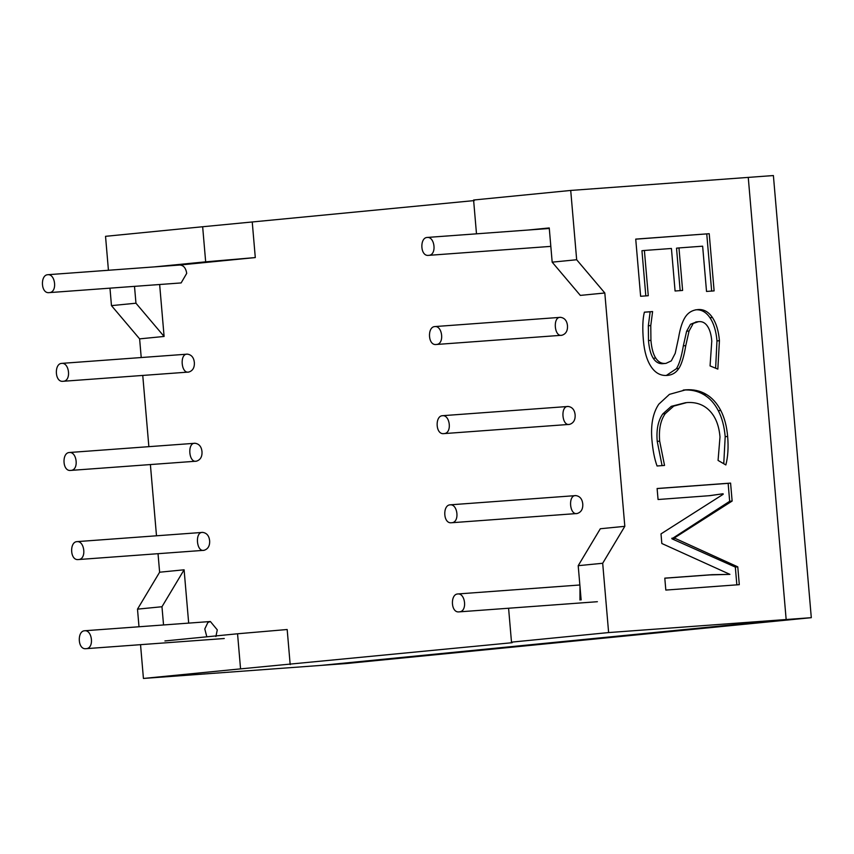 <?xml version="1.0" encoding="UTF-8"?>
<svg xmlns="http://www.w3.org/2000/svg" width="854" height="854" viewBox="0 0 854 854"><rect width="100%" height="100%" fill="white"/><g stroke="black" fill="none" stroke-linecap="round" stroke-linejoin="round"><path stroke-width="1.28" d="M47.728 274.721C40.159 274.988 40.746 293.883 49.148 292.623C57.72 292.57 55.435 273.75 47.835 274.71L47.728 274.721M427.139 237.455L427.256 237.444C434.857 236.483 437.131 255.303 428.559 255.357C420.168 256.616 419.581 237.722 427.139 237.455M163.541 624.968L161.972 606.735L137.494 609.148L138.999 626.772M140.536 644.663L143.429 678.45L320.965 665.405L786.16 619.524L608.624 632.568L511.493 642.144L508.589 608.24M137.494 609.148L159.623 572.212L158.033 553.691M156.495 535.8L150.389 464.565M148.863 446.663L142.757 375.44M141.22 357.538L139.618 338.867L111.468 305.625L109.974 288.161M154.617 266.864L205.665 261.836L202.654 226.748L105.533 236.323L108.437 270.259M692.936 324.018L689.071 331.021L685.773 345.614C683.947 356.577 681.641 364.199 678.834 368.469C676.026 372.739 672.119 375.066 667.102 375.429C660.633 375.909 655.306 373.006 651.122 366.718C646.937 360.441 644.364 351.688 643.404 340.468C642.357 328.31 642.688 318.873 644.375 312.158L652.605 311.55L650.78 325.534L650.929 340.34C651.613 348.283 653.203 354.196 655.712 358.061C658.22 361.925 661.402 363.719 665.255 363.43L662.811 363.676C658.957 363.964 655.765 362.171 653.267 358.306L655.712 358.061M711.766 340.949C711.233 334.64 709.834 329.772 707.592 326.367C705.34 322.951 702.5 321.371 699.042 321.627L695.818 321.937M698.497 321.68L690.512 324.296M710.058 365.918L711.788 340.949M671.329 360.836L675.215 353.342L678.578 337.746C680.2 328.032 682.517 321.008 685.516 316.663C688.516 312.329 692.711 309.959 698.102 309.564C703.771 309.148 708.532 311.785 712.385 317.474C716.25 323.164 718.598 330.893 719.431 340.682L717.84 369.109L710.08 365.928M671.34 360.858L666.003 363.366L663.697 363.59M661.829 543.496L661.007 533.889L723.157 494.306L723.103 493.761L709.973 495.651L658.06 499.515L657.11 488.499L730.586 483.097L732.134 501.052L674.297 537.988L737.771 566.853L739.297 584.67L665.821 590.071L664.796 578.147L712.14 574.678L729.924 574.368L661.829 543.496M608.624 632.568L602.689 563.266L624.818 526.331L604.813 292.986L580.325 295.399L552.175 262.157L576.663 259.744L604.813 292.986M811.3 617.677L786.16 619.524L748.253 177.397L786.16 619.524L320.965 665.405L346.105 663.558L811.3 617.677L773.393 175.55L570.718 190.442L576.663 259.744M723.754 463.733L725.195 436.682C724.331 426.584 722.036 417.916 718.31 410.689L720.765 410.443C724.48 417.681 726.775 426.338 727.64 436.447C728.569 447.186 727.971 456.687 725.847 464.95L718.065 460.423L720.007 436.842M720.765 410.443C716.954 403.131 712.076 397.75 706.13 394.313M719.986 436.853C719.025 425.58 715.577 416.88 709.642 410.753C703.707 404.625 696.063 401.903 686.712 402.586L673.742 406.098L665.234 413.667C660.526 420.339 658.669 429.498 659.672 441.144L664.54 465.43L657.057 465.985C654.527 459.014 652.819 450.314 651.922 439.885C650.631 424.78 652.915 412.888 658.786 404.198L669.44 394.356L685.73 389.83C693.299 389.275 700.099 390.758 706.13 394.292L703.685 394.537C709.631 397.996 714.51 403.366 718.31 410.678M648.271 295.719L640.628 296.285L635.728 239.109L709.215 233.708L714.115 290.883L706.525 291.438L702.639 246.187L678.973 247.927L682.613 290.445L675.076 291L671.425 248.482L644.396 250.468L648.271 295.719M202.654 226.748L474.248 200.583M570.718 190.442L473.596 200.017L476.489 233.825M49.148 292.623L181.133 282.93L186.716 273.355C185.852 268.007 183.525 265.22 179.703 265.028L255.293 257.566L252.282 222.478M47.835 274.71L179.703 265.028M159.645 284.51L164.096 336.455L139.618 338.867M188.681 623.121L184.101 569.799L159.623 572.212M215.891 636.55L217.279 629.868L210.383 621.52L207.864 622.502L204.789 628.971L206.828 636.806M290.179 664.604L287.179 629.515L237.551 633.775L240.561 668.874L512.154 642.71L511.493 642.144M579.962 600.01L579.994 586.655M624.818 526.331L600.33 528.743L578.201 565.679L602.689 563.266M575.137 414.809C575.404 419.933 573.536 423.125 569.543 424.385C561.793 426.413 560.203 405.597 568.23 406.461C572.276 407.08 574.571 409.867 575.137 414.809M209.636 540.742C209.081 535.789 206.775 533.013 202.74 532.394C194.701 531.53 196.303 552.346 204.053 550.307C208.045 549.058 209.913 545.866 209.636 540.742M202.003 451.617C201.437 446.663 199.142 443.888 195.096 443.269C187.069 442.404 188.659 463.21 196.409 461.181C200.402 459.932 202.27 456.741 202.003 451.617M194.36 362.48C193.794 357.538 191.499 354.762 187.453 354.143C179.425 353.278 181.016 374.084 188.777 372.056C192.769 370.807 194.627 367.615 194.36 362.48M567.494 325.684C567.761 330.808 565.903 333.999 561.911 335.259C554.15 337.287 552.559 316.471 560.587 317.336C564.633 317.955 566.928 320.73 567.494 325.684M582.77 503.935C583.047 509.069 581.179 512.261 577.187 513.51C569.437 515.538 567.835 494.733 575.874 495.598C579.909 496.206 582.214 498.992 582.77 503.935M527.751 230.068L549.25 227.943L552.175 262.157M134.505 286.357L135.957 303.213L111.468 305.625M205.665 261.836L255.293 257.566M161.972 606.735L184.101 569.799M581.136 599.892L578.201 565.679M240.561 668.874L143.429 678.45M164.907 640.948L237.551 633.775M164.096 336.455L135.957 303.213M664.807 578.211L709.695 574.913L729.924 574.368M657.121 488.563L728.142 483.343L729.679 501.298L671.906 538.789L735.326 567.088L737.771 566.853M735.326 567.088L736.853 584.915M671.906 538.789L674.35 538.554M671.852 538.233L674.297 537.988M729.679 501.298L732.134 501.052M728.142 483.343L730.586 483.097M708.745 495.768L723.103 493.761M683.221 390.075L683.285 390.075C690.854 389.509 697.654 391.004 703.685 394.537M685.645 402.682L671.287 406.333L662.789 413.902C658.082 420.584 656.224 429.743 657.228 441.39L662.085 465.676M696.597 321.894L690.491 324.264L686.616 331.267L683.328 345.859C681.503 356.823 679.186 364.434 676.389 368.714L666.312 375.472M686.595 331.256L689.05 331.01M715.631 368.202L716.965 340.927L719.431 340.682M695.658 309.81C701.315 309.394 706.077 312.03 709.941 317.709C713.795 323.399 716.143 331.138 716.986 340.927M644.354 312.222L650.15 311.795L648.335 325.78L648.485 340.586C649.168 348.528 650.759 354.431 653.267 358.306M650.15 311.795L652.605 311.55M645.827 295.964L641.941 250.713L644.396 250.468M680.168 290.68L676.517 248.172L678.973 247.927M635.739 239.173L709.215 233.708M706.76 233.953L711.66 291.129M76.935 541.639C69.366 541.906 69.953 560.8 78.355 559.551C86.927 559.487 84.642 540.667 77.041 541.628L76.935 541.639M442.425 415.706C434.857 415.973 435.455 434.878 443.845 433.618C452.417 433.554 450.133 414.734 442.532 415.695L442.425 415.706M61.648 363.388C54.08 363.644 54.677 382.549 63.068 381.29C71.64 381.236 69.366 362.416 61.755 363.377L61.648 363.388M457.701 593.968C450.143 594.224 450.731 613.129 459.121 611.87C467.693 611.806 465.419 592.986 457.819 593.957L457.701 593.968M450.069 504.842C442.5 505.098 443.087 524.004 451.488 522.744C460.06 522.68 457.776 503.86 450.175 504.831L450.069 504.842M69.291 452.513C61.723 452.78 62.321 471.675 70.711 470.415C79.283 470.362 76.999 451.542 69.398 452.503L69.291 452.513M84.567 630.764C77.009 631.031 77.597 649.937 85.987 648.677C94.559 648.613 92.285 629.793 84.685 630.754L84.567 630.764M434.782 326.58C427.213 326.847 427.811 345.742 436.202 344.493C444.774 344.429 442.5 325.609 434.889 326.57L434.782 326.58M709.695 574.913L712.14 574.678M725.195 436.682L727.64 436.447M683.285 390.075L685.73 389.83M657.228 441.39L659.672 441.144M662.789 413.902L665.234 413.667M676.389 368.714L678.834 368.469M683.328 345.859L685.773 345.614M709.941 317.709L712.385 317.474M648.485 340.586L650.929 340.34M648.335 325.78L650.78 325.534M549.293 228.477L427.256 237.444M550.83 246.379L428.569 255.357M78.355 559.551L204.053 550.307M77.041 541.628L202.74 532.394M443.845 433.618L569.543 424.385M442.532 415.695L568.23 406.461M63.079 381.29L188.777 372.056M61.755 363.377L187.453 354.143M459.132 611.87L597.394 601.707M457.819 593.957L579.855 584.99M451.488 522.744L577.187 513.51M450.175 504.831L575.874 495.598M70.711 470.415L196.409 461.181M69.398 452.503L195.096 443.269M85.998 648.677L224.26 638.514M84.685 630.754L210.383 621.52M436.213 344.493L561.911 335.259M434.889 326.57L560.587 317.336"/></g></svg>
